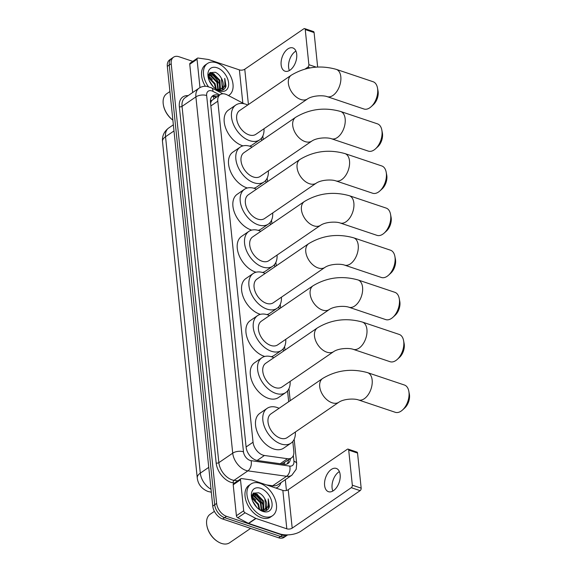<?xml version="1.0" encoding="UTF-8"?>
<svg xmlns="http://www.w3.org/2000/svg" width="572" height="572" viewBox="0 0 572 572"><rect width="100%" height="100%" fill="white"/><g stroke="black" fill="none" stroke-linecap="round" stroke-linejoin="round"><path stroke-width="0.86" d="M244.13 103.761L227.17 94.88A11.504 7.365 55.6 0 0 225.618 94.216A11.504 7.365 55.6 0 0 220.141 94.652A11.504 7.365 55.6 0 0 217.803 101.18L253.046 442.213A11.504 7.365 55.6 0 0 264.428 455.476L287.523 458.723A11.504 7.365 55.6 0 0 291.477 457.922A11.504 7.365 55.6 0 0 293.815 451.394L292.792 441.491M213.192 99.435L212.191 100.186A3.832 2.452 55.6 0 0 210.71 102.631A11.504 5.72 174.1 0 0 210.51 102.567M210.71 102.631L210.725 102.81A11.504 7.365 -124.4 0 1 212.191 100.186M282.01 463.978L291.477 457.922M288.681 401.723L287.566 390.898M283.455 351.129L283.212 348.784M279.1 309.016L278.857 306.663M274.753 266.895L274.51 264.55M270.399 224.782L270.156 222.429M266.044 182.661L265.801 180.316M261.69 140.54L261.447 138.195M222.622 518.99L278.607 537.787A11.504 7.365 -124.4 0 0 284.084 537.351L287.695 534.884A11.504 7.365 -124.4 0 1 282.504 535.127L226.512 516.33L224.567 517.66A11.504 7.365 -124.4 0 1 214.7 504.761L169.262 65.044A11.504 7.365 -124.4 0 1 171.6 58.516A11.504 7.365 -124.4 0 0 169.262 65.044L214.7 504.761A11.504 7.365 -124.4 0 0 224.567 517.66L280.552 536.457L224.567 517.66L222.622 518.99A11.504 7.365 -124.4 0 1 212.755 506.091L167.317 66.373A11.504 7.365 -124.4 0 1 169.655 59.846L173.545 57.186A11.504 7.365 -124.4 0 1 179.022 56.75L192.785 61.368M286.029 536.021A11.504 7.365 -124.4 0 1 280.552 536.457A11.504 7.365 -124.4 0 0 286.029 536.021M218.883 95.517A11.504 7.365 55.6 0 0 218.29 95.295A11.504 7.365 55.6 0 0 212.82 95.731A11.504 7.365 55.6 0 0 210.482 102.259L246.132 447.275A11.504 7.365 55.6 0 0 257.522 460.539L284.077 464.271A11.504 7.365 55.6 0 0 288.031 463.47A11.504 7.365 55.6 0 0 290.412 458.651M211.926 96.518A11.504 7.365 -124.4 0 1 216.345 96.625A11.504 7.365 -124.4 0 1 216.938 96.847M252.895 493.686A15.344 9.824 -124.4 0 1 253.518 494.015A15.344 9.824 -124.4 0 0 252.895 493.686M253.897 494.229A15.344 9.824 -124.4 0 1 263.878 507.879A15.344 9.824 -124.4 0 0 253.897 494.229M209.445 73.18A15.344 9.824 -124.4 0 1 210.06 73.502A15.344 9.824 -124.4 0 0 209.445 73.18M210.439 73.716A15.344 9.824 -124.4 0 1 220.427 87.373A15.344 9.824 -124.4 0 0 210.439 73.716M226.512 516.33A11.504 7.365 -124.4 0 1 216.645 503.424L171.207 63.714A11.504 7.365 -124.4 0 1 173.545 57.186M285.306 479.701L286.422 490.476M288.467 459.981A11.504 7.365 -124.4 0 1 286.972 464.014M289.389 70.542A12.277 7.193 108.6 0 1 288.617 67.389A12.277 7.193 108.6 0 1 295.924 51.08M296.704 54.226A12.277 7.193 -71.4 0 0 292.828 47.919A12.277 7.193 -71.4 0 0 284.513 52.381A12.277 7.193 -71.4 0 0 281.138 64.879A12.277 7.193 -71.4 0 0 285.013 71.193A12.277 7.193 -71.4 0 0 293.329 66.724A12.277 7.193 -71.4 0 0 296.704 54.226M199.978 87.602L197.047 59.273L189.754 64.264A1.916 1.23 -124.4 0 1 190.14 63.177L197.44 58.18A1.916 1.23 55.6 0 0 197.047 59.273M192.671 92.528L189.754 64.264M304.64 28.6L313.485 31.567A1.916 1.123 108.6 0 1 314.085 32.554L305.248 29.587A1.916 1.123 -71.4 0 0 304.64 28.6A1.916 1.123 -71.4 0 0 303.861 28.764L244.766 69.219A3.832 1.909 -5.9 0 1 239.389 69.891L208.58 59.545A1.916 1.23 55.6 0 0 208.322 59.488L198.098 58.051A1.916 1.23 55.6 0 0 197.44 58.18M317.653 67.06L314.085 32.554M310.06 67.918L307.829 67.174A1.916 1.123 -71.4 0 0 308.873 64.686L305.248 29.587M307.829 67.174L305.133 69.019M172.873 120.149A16.495 10.561 -124.4 0 1 163.549 105.763L163.456 105.312A17.26 11.047 -124.4 0 1 166.695 93.744L169.913 91.541M172.866 120.106A17.26 11.047 -124.4 0 1 163.456 105.312M208.387 86.644A19.176 12.277 -124.4 0 1 207.436 63.528A19.176 12.277 -124.4 0 1 216.559 62.798A19.176 12.277 -124.4 0 1 231.517 78.3A19.176 12.277 -124.4 0 1 229.107 95.181A19.176 12.277 -124.4 0 1 228.478 95.567M205.319 86.265A19.176 12.277 -124.4 0 1 205.491 64.858L207.436 63.528M215.937 89.11L217.846 89.983C222.043 91.177 224.767 89.876 226.004 86.079L224.732 78.357C226.062 83.962 224.703 87.595 220.67 89.268A9.588 6.142 -124.4 0 0 221.257 88.932A9.588 6.142 -124.4 0 0 221.421 78.364C219.805 75.39 217.725 73.352 215.194 72.251L209.924 72.68L208.365 78.092M217.074 67.768A13.428 8.594 -124.4 0 1 228.585 82.818A13.428 8.594 -124.4 0 1 219.469 90.941A13.428 8.594 -124.4 0 1 216.559 89.525A13.428 8.594 -124.4 0 1 208.172 77.27A13.428 8.594 -124.4 0 1 217.074 67.768M219.562 89.632L219.333 80.709L212.934 74.145L208.959 74.131M219.183 90.333L219.705 89.833M219.948 89.539L220.392 88.846L219.941 80.294L213.542 73.731L208.78 74.303L211.697 75.654M217.832 89.718L216.902 82.375L210.496 75.811L208.444 75.375M218.297 89.747L217.51 81.953L211.104 75.397L208.544 74.975M215.694 88.932L214.471 84.034L208.315 77.578M216.287 89.303L215.079 83.619L208.294 76.927M211.49 84.656L210.432 83.033M213.242 86.758L209.209 80.609M218.354 90.14L220.842 89.218M220.978 89.11L222.215 87.595L221.421 78.364M216.466 89.454L220.67 89.268M208.351 75.954A17.26 11.047 -124.4 0 1 212.283 79.558M209.266 77.32L208.294 76.741M214.128 73.988L210.253 72.422M222.537 90.119L223.681 87.244M209.995 75.068L208.68 74.553M212.427 73.402L209.974 72.637M222.329 90.19L223.33 87.666M224.61 88.739L225.053 88.024L224.732 78.357M377.463 87.888L378.028 90.869A10.546 6.178 108.6 0 1 378.163 91.777A10.546 6.178 108.6 0 1 373.387 104.683L371.142 106.721A14.386 8.43 -71.4 0 0 377.649 89.125A14.386 8.43 -71.4 0 0 377.463 87.888A14.386 8.43 -71.4 0 0 373.101 81.732L336.272 69.362A14.386 8.43 108.6 0 1 340.812 76.755A14.386 8.43 108.6 0 1 336.858 91.406A14.386 8.43 108.6 0 1 327.113 96.632L363.949 109.002A14.386 8.43 -71.4 0 0 371.142 106.721M307.55 98.92A14.386 9.209 55.6 0 1 300.708 99.464A14.386 9.209 55.6 0 1 288.374 83.34A14.386 9.209 55.6 0 1 291.298 75.182L239.596 110.575A14.386 9.209 55.6 0 0 237.788 123.237A14.386 9.209 55.6 0 0 249.006 134.863A14.386 9.209 55.6 0 0 255.848 134.313L307.55 98.92C312.627 95.438 323.087 95.131 327.113 96.632M263.999 128.736A21.1 13.506 -124.4 0 1 259.638 139.854A21.1 13.506 -124.4 0 1 249.607 140.655A21.1 13.506 -124.4 0 1 233.154 123.609A21.1 13.506 -124.4 0 1 235.807 105.034A21.1 13.506 -124.4 0 1 245.838 104.233A21.1 13.506 -124.4 0 1 247.748 104.991M243.014 145.867A21.1 13.506 -124.4 0 1 242.306 145.645A21.1 13.506 -124.4 0 1 225.861 128.6A21.1 13.506 -124.4 0 1 228.507 110.031L235.807 105.034M259.638 139.854L252.345 144.845A21.1 13.506 -124.4 0 1 249.485 146.132M381.817 130.001L382.382 132.983A10.546 6.178 108.6 0 1 382.511 133.891A10.546 6.178 108.6 0 1 377.742 146.804L375.497 148.842A14.386 8.43 -71.4 0 0 381.996 131.238A14.386 8.43 -71.4 0 0 381.817 130.001A14.386 8.43 -71.4 0 0 377.456 123.845L340.626 111.476A14.386 8.43 108.6 0 1 345.166 118.869A14.386 8.43 108.6 0 1 341.205 133.519A14.386 8.43 108.6 0 1 331.467 138.753L368.304 151.115A14.386 8.43 -71.4 0 0 375.497 148.842M311.897 141.034A14.386 9.209 55.6 0 1 305.055 141.584A14.386 9.209 55.6 0 1 292.721 125.461A14.386 9.209 55.6 0 1 295.645 117.296L243.951 152.688A14.386 9.209 55.6 0 0 242.142 165.358A14.386 9.209 55.6 0 0 253.36 176.977A14.386 9.209 55.6 0 0 260.203 176.433L311.897 141.034C316.974 137.559 327.441 137.244 331.467 138.753M268.354 170.849A21.1 13.506 -124.4 0 1 263.992 181.968A21.1 13.506 -124.4 0 1 253.954 182.768A21.1 13.506 -124.4 0 1 237.509 165.723A21.1 13.506 -124.4 0 1 240.154 147.154A21.1 13.506 -124.4 0 1 250.193 146.346A21.1 13.506 -124.4 0 1 252.102 147.111M247.369 187.988A21.1 13.506 -124.4 0 1 246.661 187.766A21.1 13.506 -124.4 0 1 230.216 170.721A21.1 13.506 -124.4 0 1 232.861 152.145L240.154 147.154M263.992 181.968L256.699 186.965A21.1 13.506 -124.4 0 1 253.839 188.245M386.171 172.122L386.736 175.103A10.546 6.178 108.6 0 1 386.865 176.012A10.546 6.178 108.6 0 1 382.096 188.917L379.844 190.962A14.386 8.43 -71.4 0 0 386.35 173.359A14.386 8.43 -71.4 0 0 386.171 172.122A14.386 8.43 -71.4 0 0 381.81 165.966L344.973 153.596A14.386 8.43 108.6 0 1 349.513 160.989A14.386 8.43 108.6 0 1 345.56 175.64A14.386 8.43 108.6 0 1 335.821 180.866L372.651 193.236A14.386 8.43 -71.4 0 0 379.844 190.962M316.252 183.154A14.386 9.209 55.6 0 1 309.409 183.705A14.386 9.209 55.6 0 1 297.075 167.575A14.386 9.209 55.6 0 1 300 159.416L248.298 194.809A14.386 9.209 55.6 0 0 246.496 207.472A14.386 9.209 55.6 0 0 257.707 219.097A14.386 9.209 55.6 0 0 264.55 218.547L316.252 183.154C321.328 179.672 331.796 179.365 335.821 180.866M272.701 212.97A21.1 13.506 -124.4 0 1 268.347 224.088A21.1 13.506 -124.4 0 1 258.308 224.889A21.1 13.506 -124.4 0 1 241.863 207.843A21.1 13.506 -124.4 0 1 244.509 189.268A21.1 13.506 -124.4 0 1 254.547 188.467A21.1 13.506 -124.4 0 1 256.449 189.225M251.723 230.101A21.1 13.506 -124.4 0 1 251.015 229.887A21.1 13.506 -124.4 0 1 234.563 212.834A21.1 13.506 -124.4 0 1 237.216 194.265L244.509 189.268M268.347 224.088L261.046 229.079A21.1 13.506 -124.4 0 1 258.187 230.366M390.526 214.235L391.084 217.224A10.546 6.178 108.6 0 1 391.219 218.125A10.546 6.178 108.6 0 1 386.45 231.038L384.198 233.076A14.386 8.43 -71.4 0 0 390.705 215.472A14.386 8.43 -71.4 0 0 390.526 214.235A14.386 8.43 -71.4 0 0 386.164 208.079L349.328 195.71A14.386 8.43 108.6 0 1 353.868 203.11A14.386 8.43 108.6 0 1 349.914 217.753A14.386 8.43 108.6 0 1 340.168 222.987L377.005 235.357A14.386 8.43 -71.4 0 0 384.198 233.076M320.606 225.275A14.386 9.209 55.6 0 1 313.763 225.818A14.386 9.209 55.6 0 1 301.43 209.695A14.386 9.209 55.6 0 1 304.354 201.53L252.652 236.922A14.386 9.209 55.6 0 0 250.851 249.592A14.386 9.209 55.6 0 0 262.062 261.211A14.386 9.209 55.6 0 0 268.904 260.668L320.606 225.275C325.683 221.793 336.15 221.486 340.168 222.987M277.055 255.083A21.1 13.506 -124.4 0 1 272.694 266.202A21.1 13.506 -124.4 0 1 262.662 267.01A21.1 13.506 -124.4 0 1 246.21 249.957A21.1 13.506 -124.4 0 1 248.863 231.388A21.1 13.506 -124.4 0 1 258.894 230.587A21.1 13.506 -124.4 0 1 260.803 231.345M256.077 272.222A21.1 13.506 -124.4 0 1 255.369 272A21.1 13.506 -124.4 0 1 238.917 254.955A21.1 13.506 -124.4 0 1 241.563 236.379L248.863 231.388M272.694 266.202L265.401 271.2A21.1 13.506 -124.4 0 1 262.541 272.479M394.873 256.356L395.438 259.338A10.546 6.178 108.6 0 1 395.567 260.246A10.546 6.178 108.6 0 1 390.798 273.151L388.552 275.196A14.386 8.43 -71.4 0 0 395.052 257.593A14.386 8.43 -71.4 0 0 394.873 256.356A14.386 8.43 -71.4 0 0 390.512 250.2L353.682 237.83A14.386 8.43 108.6 0 1 358.222 245.224A14.386 8.43 108.6 0 1 354.261 259.874A14.386 8.43 108.6 0 1 344.523 265.101L381.36 277.47A14.386 8.43 -71.4 0 0 388.552 275.196M324.953 267.389A14.386 9.209 55.6 0 1 318.111 267.939A14.386 9.209 55.6 0 1 305.784 251.809A14.386 9.209 55.6 0 1 308.708 243.651L257.007 279.043A14.386 9.209 55.6 0 0 255.198 291.706A14.386 9.209 55.6 0 0 266.416 303.332A14.386 9.209 55.6 0 0 273.259 302.781L324.953 267.389C330.03 263.906 340.497 263.599 344.523 265.101M281.41 297.204A21.1 13.506 -124.4 0 1 277.048 308.322A21.1 13.506 -124.4 0 1 267.017 309.123A21.1 13.506 -124.4 0 1 250.565 292.077A21.1 13.506 -124.4 0 1 253.217 273.502A21.1 13.506 -124.4 0 1 263.249 272.701A21.1 13.506 -124.4 0 1 265.158 273.466M260.424 314.343A21.1 13.506 -124.4 0 1 259.717 314.121A21.1 13.506 -124.4 0 1 243.272 297.075A21.1 13.506 -124.4 0 1 245.917 278.5L253.217 273.502M277.048 308.322L269.755 313.313A21.1 13.506 -124.4 0 1 266.895 314.6M399.227 298.47L399.792 301.458A10.546 6.178 108.6 0 1 399.921 302.359A10.546 6.178 108.6 0 1 395.152 315.272L392.9 317.31A14.386 8.43 -71.4 0 0 399.406 299.707A14.386 8.43 -71.4 0 0 399.227 298.47A14.386 8.43 -71.4 0 0 394.866 292.313L358.029 279.951A14.386 8.43 108.6 0 1 362.577 287.344A14.386 8.43 108.6 0 1 358.615 301.987A14.386 8.43 108.6 0 1 348.877 307.221L385.707 319.591A14.386 8.43 -71.4 0 0 392.9 317.31M329.308 309.509A14.386 9.209 55.6 0 1 322.465 310.053A14.386 9.209 55.6 0 1 310.131 293.929A14.386 9.209 55.6 0 1 313.056 285.764L261.361 321.164A14.386 9.209 55.6 0 0 259.552 333.826A14.386 9.209 55.6 0 0 270.77 345.445A14.386 9.209 55.6 0 0 277.613 344.902L329.308 309.509C334.384 306.027 344.852 305.72 348.877 307.221M285.764 339.318A21.1 13.506 -124.4 0 1 281.403 350.436A21.1 13.506 -124.4 0 1 271.364 351.244A21.1 13.506 -124.4 0 1 254.919 334.198A21.1 13.506 -124.4 0 1 257.564 315.622A21.1 13.506 -124.4 0 1 267.603 314.822A21.1 13.506 -124.4 0 1 269.512 315.58M264.779 356.456A21.1 13.506 -124.4 0 1 264.071 356.234A21.1 13.506 -124.4 0 1 247.619 339.189A21.1 13.506 -124.4 0 1 250.271 320.613L257.564 315.622M281.403 350.436L274.11 355.434A21.1 13.506 -124.4 0 1 271.242 356.713M403.582 340.59L404.147 343.572A10.546 6.178 108.6 0 1 404.275 344.48A10.546 6.178 108.6 0 1 399.506 357.386L397.254 359.43A14.386 8.43 -71.4 0 0 403.761 341.827A14.386 8.43 -71.4 0 0 403.582 340.59A14.386 8.43 -71.4 0 0 399.22 334.434L362.383 322.065A14.386 8.43 108.6 0 1 366.924 329.458A14.386 8.43 108.6 0 1 362.97 344.108A14.386 8.43 108.6 0 1 353.231 349.335L390.061 361.704A14.386 8.43 -71.4 0 0 397.254 359.43M333.662 351.623A14.386 9.209 55.6 0 1 326.819 352.173A14.386 9.209 55.6 0 1 314.486 336.043A14.386 9.209 55.6 0 1 317.41 327.885L265.708 363.277A14.386 9.209 55.6 0 0 263.906 375.94A14.386 9.209 55.6 0 0 275.118 387.566A14.386 9.209 55.6 0 0 281.96 387.015L333.662 351.623C338.738 348.141 349.206 347.833 353.231 349.335M290.111 381.438A21.1 13.506 -124.4 0 1 285.757 392.556A21.1 13.506 -124.4 0 1 275.718 393.357A21.1 13.506 -124.4 0 1 259.266 376.312A21.1 13.506 -124.4 0 1 261.919 357.736A21.1 13.506 -124.4 0 1 271.957 356.935A21.1 13.506 -124.4 0 1 273.859 357.7M285.757 392.556L278.457 397.547A21.1 13.506 -124.4 0 1 268.425 398.355A21.1 13.506 -124.4 0 1 251.973 381.309A21.1 13.506 -124.4 0 1 254.626 362.734L261.919 357.736M408.808 391.184L409.373 394.165A10.546 6.178 108.6 0 1 409.502 395.073A10.546 6.178 108.6 0 1 404.733 407.979L402.481 410.024A14.386 8.43 -71.4 0 0 408.987 392.421A14.386 8.43 -71.4 0 0 408.808 391.184A14.386 8.43 -71.4 0 0 404.447 385.027L367.61 372.658A14.386 8.43 108.6 0 1 372.157 380.051A14.386 8.43 108.6 0 1 368.196 394.701A14.386 8.43 108.6 0 1 358.458 399.935L395.288 412.298A14.386 8.43 -71.4 0 0 402.481 410.024M338.889 402.216A14.386 9.209 55.6 0 1 332.046 402.767A14.386 9.209 55.6 0 1 319.712 386.636A14.386 9.209 55.6 0 1 322.637 378.478L270.942 413.871A14.386 9.209 55.6 0 0 269.133 426.533A14.386 9.209 55.6 0 0 280.344 438.159A14.386 9.209 55.6 0 0 287.194 437.609L338.889 402.216C343.965 398.734 354.433 398.427 358.458 399.935M295.345 432.032A21.1 13.506 -124.4 0 1 290.984 443.15A21.1 13.506 -124.4 0 1 280.945 443.951A21.1 13.506 -124.4 0 1 264.5 426.905A21.1 13.506 -124.4 0 1 267.145 408.329A21.1 13.506 -124.4 0 1 277.184 407.529A21.1 13.506 -124.4 0 1 279.093 408.294M290.984 443.15L283.691 448.141A21.1 13.506 -124.4 0 1 273.652 448.948A21.1 13.506 -124.4 0 1 257.2 431.903A21.1 13.506 -124.4 0 1 259.852 413.327L267.145 408.329M332.847 491.048A12.277 7.193 108.6 0 1 332.075 487.902A12.277 7.193 108.6 0 1 339.382 471.593M340.154 474.739A12.277 7.193 -71.4 0 0 336.279 468.425A12.277 7.193 -71.4 0 0 327.97 472.894A12.277 7.193 -71.4 0 0 324.596 485.392A12.277 7.193 -71.4 0 0 328.471 491.698A12.277 7.193 -71.4 0 0 336.779 487.237A12.277 7.193 -71.4 0 0 340.154 474.739M243.701 510.739A1.916 1.23 55.6 0 0 245.088 512.784L255.741 518.354A1.916 1.23 55.6 0 0 256.006 518.468L248.706 523.459A1.916 1.23 -124.4 0 1 248.448 523.351L237.795 517.774A1.916 1.23 -124.4 0 1 236.408 515.737L243.701 510.739L240.505 479.779L233.204 484.777A1.916 1.23 -124.4 0 1 233.598 483.69L240.891 478.692A1.916 1.23 55.6 0 0 240.505 479.779M236.408 515.737L233.204 484.777M248.706 523.459L279.522 533.805A15.344 7.622 174.1 0 0 301.036 531.102L360.124 490.647L351.287 487.68L292.192 528.135A3.832 1.909 -5.9 0 1 286.815 528.814L256.006 518.468M348.098 449.113L356.935 452.08A1.916 1.123 108.6 0 1 357.543 453.067L348.705 450.1A1.916 1.123 -71.4 0 0 348.098 449.113A1.916 1.123 -71.4 0 0 347.318 449.27L288.224 489.725A3.832 1.909 -5.9 0 1 282.847 490.404L252.03 480.058A1.916 1.23 55.6 0 0 251.78 479.994L241.548 478.557A1.916 1.23 55.6 0 0 240.891 478.692M351.287 487.68A1.916 1.123 -71.4 0 0 352.331 485.192L361.168 488.159L357.543 453.067M361.168 488.159A1.916 1.123 108.6 0 1 360.124 490.647M352.331 485.192L348.705 450.1M250.615 528.392L229.651 542.742A17.26 11.047 -124.4 0 1 221.443 543.4A17.26 11.047 -124.4 0 1 217.696 541.577L217.31 541.327A16.495 10.561 -124.4 0 1 207.007 526.276L206.914 525.825A17.26 11.047 -124.4 0 1 210.153 514.257L214.4 511.347M217.696 541.577A17.26 11.047 -124.4 0 1 206.914 525.825M263.442 516.423A19.176 12.277 -124.4 0 1 248.484 500.922A19.176 12.277 -124.4 0 1 250.893 484.041A19.176 12.277 -124.4 0 1 260.017 483.311A19.176 12.277 -124.4 0 1 274.968 498.805A19.176 12.277 -124.4 0 1 272.565 515.694A19.176 12.277 -124.4 0 1 263.442 516.423M272.565 515.694L270.62 517.024A19.176 12.277 -124.4 0 1 261.497 517.753A19.176 12.277 -124.4 0 1 246.539 502.259A19.176 12.277 -124.4 0 1 248.949 485.371L250.893 484.041M259.395 509.616L261.304 510.489C265.501 511.69 268.218 510.388 269.462 506.585L268.189 498.87C269.512 504.475 268.161 508.108 264.128 509.774A9.588 6.142 -124.4 0 0 264.714 509.445A9.588 6.142 -124.4 0 0 264.879 498.877C263.256 495.903 261.182 493.865 258.644 492.764L253.382 493.193L251.823 498.605M260.532 488.273A13.428 8.594 -124.4 0 1 272.043 503.331A13.428 8.594 -124.4 0 1 262.927 511.454A13.428 8.594 -124.4 0 1 260.017 510.038A13.428 8.594 -124.4 0 1 251.623 497.783A13.428 8.594 -124.4 0 1 260.532 488.273M263.02 510.145L262.791 501.215L256.385 494.658L252.416 494.644M262.641 510.839L263.163 510.346M263.406 510.045L263.849 509.359L263.399 500.8L256.992 494.244L252.231 494.816M261.29 510.231L260.36 502.881L253.954 496.324L251.902 495.888M261.754 510.26L260.968 502.466L254.561 495.91L252.002 495.488M259.145 509.445L257.922 504.547L251.773 498.09M259.745 509.809L258.53 504.132L251.751 497.44M254.948 505.162L253.889 503.546M256.692 507.271L252.667 501.122M261.812 510.653L264.3 509.731M264.436 509.616L265.673 508.108L264.879 498.877M259.924 509.967L264.128 509.774M251.809 496.467A17.26 11.047 -124.4 0 1 255.734 500.071M252.724 497.833L251.751 497.254M255.155 496.167L252.245 494.801M257.586 494.501L253.711 492.935M265.994 510.632L267.131 507.757M253.446 495.581L252.138 495.066M255.884 493.915L253.432 493.143M265.787 510.703L266.788 508.179M268.068 509.252L268.511 508.529L268.189 498.87M213.806 98.985A11.504 5.649 -62.4 0 0 212.92 96.268M284.427 464.314A11.504 7.636 -82 0 0 284.391 462.769M210.861 105.934L217.803 101.18M280.216 463.728L287.523 458.723M257.135 460.474L264.428 455.476M246.103 446.968L253.046 442.213M211.318 492.206L207.986 491.477C201.651 488.867 198.076 484.37 197.261 477.985A13.428 6.671 -5.9 0 1 200.3 473.137A15.344 9.824 55.6 0 0 211.018 489.253M210.646 492.106A13.428 8.909 -82 0 0 211.318 492.163M173.988 130.945L165.537 136.729A13.428 6.671 174.1 0 0 162.498 141.57C162.033 136.014 164.085 131.503 168.654 128.028A15.344 9.824 55.6 0 0 165.537 136.729L200.3 473.137L208.751 467.353M212.755 506.091L216.645 503.424M167.317 66.373L171.207 63.714M278.607 537.787L282.504 535.127M219.748 94.923L212.898 91.341A7.672 4.912 55.6 0 0 211.862 90.898A7.672 4.912 55.6 0 0 206.656 95.538L243.472 451.816A7.672 4.912 55.6 0 0 250.05 460.417A7.672 4.912 55.6 0 0 251.065 460.66L289.739 466.094A7.672 4.912 55.6 0 0 293.937 461.204L293.35 455.505M289.739 466.094A7.672 5.091 -82 0 1 286.572 476.29L272.715 485.778A15.344 9.824 55.6 0 0 277.985 484.706L291.849 475.218A15.344 9.824 -124.4 0 1 286.572 476.29L247.898 470.856A15.344 9.824 -124.4 0 1 245.874 470.37A15.344 9.824 -124.4 0 1 232.718 453.167L195.896 96.89A15.344 9.824 -124.4 0 1 199.02 88.188L185.156 97.676A15.344 9.824 55.6 0 0 182.039 106.378L218.854 462.655A15.344 9.824 55.6 0 0 232.01 479.858A15.344 9.824 55.6 0 0 234.034 480.344L237.723 480.859M234.499 483.068L233.247 482.89A17.26 11.047 -124.4 0 1 216.166 462.991L179.351 106.721A1.916 0.951 174.1 0 0 182.039 106.378L195.896 96.89A7.672 3.811 -5.9 0 1 206.656 95.538M233.247 482.89A1.916 1.273 98 0 1 234.034 480.344L247.898 470.856A7.672 5.091 -82 0 0 251.065 460.66M179.351 106.721A17.26 11.047 -124.4 0 1 188.117 95.653M280.945 482.682A17.26 11.047 -124.4 0 1 275.89 488.066M243.472 451.816A7.672 3.811 -5.9 0 0 232.718 453.167L218.854 462.655A1.916 0.951 174.1 0 1 216.166 462.991M266.445 484.899L272.715 485.778A1.916 1.273 98 0 0 272.015 486.765M293.937 461.204A7.672 3.811 -5.9 0 1 296.704 463.749L294.172 439.275M212.898 91.341A7.672 3.768 -62.4 0 0 211.59 87.874L222.894 93.787M308.873 64.686L316.209 67.146M248.42 104.533L244.766 69.219M242.821 103.074L239.389 69.891M292.192 528.135L288.224 489.725M286.815 528.814L282.847 490.404M248.448 523.351L255.741 518.354M245.088 512.784L237.795 517.774M215.994 97.49L213.535 96.203M212.834 99.657L220.141 94.652M197.261 477.985L162.498 141.57M168.654 128.028L173.352 124.81M211.59 87.874L206.971 86.372C204.068 86 201.415 86.601 199.02 88.188M291.849 475.218L296.196 469.254L296.704 463.749M290.19 400.693L288.946 388.681M284.963 350.1L284.599 346.568M280.609 307.979L280.244 304.447M276.255 265.866L275.89 262.333M271.9 223.745L271.536 220.213M267.553 181.631L267.188 178.099M263.199 139.511L262.834 135.979M209.252 73.91L208.823 74.203M229.107 95.181L228.514 95.588M291.298 75.182C305.255 66.838 320.248 64.901 336.272 69.362M295.645 117.296C309.609 108.952 324.603 107.014 340.626 111.476M300 159.416C313.964 151.072 328.957 149.135 344.973 153.596M304.354 201.53C318.318 193.186 333.304 191.248 349.328 195.71M308.708 243.651C322.665 235.306 337.659 233.369 353.682 237.83M313.056 285.764C327.02 277.427 342.013 275.482 358.029 279.951M317.41 327.885C331.374 319.541 346.36 317.603 362.383 322.065M322.637 378.478C336.601 370.134 351.594 368.196 367.61 372.658M252.71 494.422L252.273 494.716"/></g></svg>
